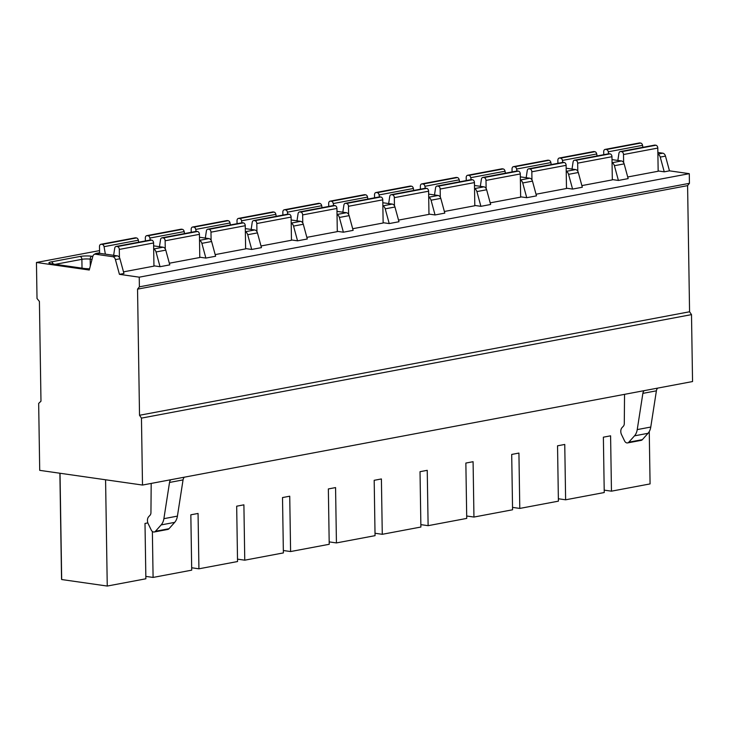 <?xml version="1.0" encoding="UTF-8"?>
<svg xmlns="http://www.w3.org/2000/svg" width="729" height="729" viewBox="0 0 729 729"><rect width="100%" height="100%" fill="white"/><g stroke="black" fill="none" stroke-linecap="round" stroke-linejoin="round"><path stroke-width="1.09" d="M99.554 250.603L36.45 262.476L37.015 298.516L39.412 301.432L40.979 401.187L38.664 403.419L39.712 470.351L142.501 485.058L692.55 381.549L691.502 314.618L689.57 311.775L687.593 185.631L689.434 183.325L689.288 173.666L669.477 170.841L665.477 156.106A3.918 2.779 -100.7 0 0 662.779 153.181L657.868 152.479M669.477 170.841L664.247 171.825L658.15 170.951M689.288 173.666L139.239 277.175L119.438 274.341L115.428 259.615A3.918 2.779 -100.7 0 0 112.731 256.69L95.435 254.221A3.918 2.779 -100.7 0 0 94.779 254.23A3.918 2.779 -100.7 0 0 92.82 256.38L89.257 270.031L36.45 262.476M94.779 254.23L99.29 253.382A3.918 2.779 -100.7 0 1 99.946 253.364L117.241 255.843A3.918 2.779 -100.7 0 1 119.939 258.759L123.948 273.493L119.438 274.341M566.169 168.235L575.609 169.584A3.918 2.779 -100.7 0 1 578.307 172.509L582.316 187.244L572.575 189.075L566.479 188.2M520.333 176.865L529.773 178.213A3.918 2.779 -100.7 0 1 532.471 181.129L536.48 195.864L526.739 197.696L520.643 196.83M474.488 185.485L483.938 186.834A3.918 2.779 -100.7 0 1 486.635 189.759L490.644 204.494L480.903 206.325L474.807 205.45M428.652 194.114L438.102 195.463A3.918 2.779 -100.7 0 1 440.799 198.379L444.808 213.114L435.058 214.955L428.971 214.08M382.816 202.735L392.266 204.084A3.918 2.779 -100.7 0 1 394.963 207.009L398.973 221.744L389.222 223.575L383.135 222.7M336.98 211.364L346.43 212.713A3.918 2.779 -100.7 0 1 349.127 215.638L353.128 230.364L343.386 232.205L337.29 231.33M291.144 219.985L300.585 221.343A3.918 2.779 -100.7 0 1 303.291 224.259L307.292 238.994L297.55 240.825L291.454 239.959M245.308 228.614L254.749 229.963A3.918 2.779 -100.7 0 1 257.446 232.888L261.456 247.623L251.715 249.455L245.618 248.58M199.473 237.235L208.913 238.593A3.918 2.779 -100.7 0 1 211.61 241.509L215.62 256.243L205.879 258.075L199.782 257.209M153.628 245.864L163.077 247.213A3.918 2.779 -100.7 0 1 165.775 250.138L169.784 264.873L160.034 266.705L153.947 265.83M119.428 257.519L119.301 249.418L153.582 242.967L153.947 266.131L123.502 271.862M165.264 248.899L165.137 240.789L199.427 234.337L199.782 257.51L169.338 263.233M211.1 240.269L210.973 232.168L245.263 225.708L245.627 248.881L215.173 254.612M256.936 231.649L256.808 223.539L291.099 217.087L291.463 240.251L261.009 245.983M302.772 223.019L302.644 214.909L336.935 208.458L337.299 231.631L306.854 237.362M348.608 214.399L348.48 206.289L382.771 199.837L383.135 223.001L352.69 228.733M394.453 205.769L394.325 197.659L428.606 191.208L428.971 214.381L398.526 220.112M440.289 197.149L440.161 189.039L474.442 182.587L474.807 205.751L444.362 211.483M486.125 188.519L485.997 180.409L520.287 173.958L520.652 197.131L490.198 202.853M531.96 179.89L531.833 171.789L566.123 165.337L566.488 188.501L536.034 194.233M577.796 171.269L577.669 163.159L611.959 156.708L612.324 179.881L581.87 185.603M612.005 159.605L621.454 160.963A3.918 2.779 -100.7 0 1 624.152 163.879L628.152 178.614L618.411 180.446L612.314 179.58M623.632 162.64L623.505 154.53L657.795 148.078L658.159 171.251L627.715 176.983M160.034 266.705L156.033 251.97A3.918 2.779 -100.7 0 0 153.682 249.127M205.879 258.075L201.869 243.349A3.918 2.779 -100.7 0 0 199.518 240.506M251.715 249.455L247.705 234.72A3.918 2.779 -100.7 0 0 245.354 231.877M297.55 240.825L293.541 226.09A3.918 2.779 -100.7 0 0 291.19 223.256M343.386 232.205L339.377 217.47A3.918 2.779 -100.7 0 0 337.035 214.627M389.222 223.575L385.213 208.84A3.918 2.779 -100.7 0 0 382.871 205.997M435.058 214.955L431.058 200.22A3.918 2.779 -100.7 0 0 428.707 197.377M480.903 206.325L476.894 191.59A3.918 2.779 -100.7 0 0 474.543 188.747M526.739 197.696L522.729 182.97A3.918 2.779 -100.7 0 0 520.378 180.127M572.575 189.075L568.565 174.34A3.918 2.779 -100.7 0 0 566.214 171.497M618.411 180.446L614.401 165.711A3.918 2.779 -100.7 0 0 612.059 162.877M664.247 171.825L660.237 157.09A3.918 2.779 -100.7 0 0 657.895 154.247M142.501 485.058L141.453 418.118L139.521 415.275L137.544 289.14L139.385 286.834L139.239 277.175M689.434 183.325L139.385 286.834M687.593 185.631L137.544 289.14M689.57 311.775L139.521 415.275M691.502 314.618L141.453 418.118M105.359 254.139L104.056 246.675A2.606 1.859 -100.7 0 0 102.188 244.397L101.34 244.279A2.606 1.859 -100.7 0 0 100.894 244.288A2.606 1.859 -100.7 0 0 99.49 246.584L99.6 253.346M119.301 249.418A2.606 1.859 -100.7 0 0 117.369 246.575L116.531 246.448A2.606 1.859 -100.7 0 0 116.084 246.457A2.606 1.859 -100.7 0 0 114.717 248.206L113.642 255.323M153.582 242.967A2.606 1.859 -100.7 0 0 151.659 240.123L150.812 239.996A2.606 1.859 -100.7 0 0 150.374 240.005L116.084 246.457M138.692 242.201L138.346 240.224A2.606 1.859 -100.7 0 0 136.469 237.946L135.63 237.827A2.606 1.859 -100.7 0 0 135.184 237.836L100.894 244.288M150.238 240.032L149.892 238.055A2.606 1.859 -100.7 0 0 148.023 235.777L147.176 235.649A2.606 1.859 -100.7 0 0 146.739 235.658A2.606 1.859 -100.7 0 0 145.335 237.955L145.381 240.944M165.137 240.789A2.606 1.859 -100.7 0 0 163.205 237.946L162.367 237.827A2.606 1.859 -100.7 0 0 161.92 237.836A2.606 1.859 -100.7 0 0 160.553 239.577L159.478 246.703M199.427 234.337A2.606 1.859 -100.7 0 0 197.495 231.494L196.648 231.375A2.606 1.859 -100.7 0 0 196.21 231.385L161.92 237.836M184.528 233.581L184.182 231.603A2.606 1.859 -100.7 0 0 182.314 229.325L181.466 229.198A2.606 1.859 -100.7 0 0 181.02 229.207L146.739 235.658M196.074 231.403L195.737 229.425A2.606 1.859 -100.7 0 0 193.859 227.147L193.012 227.029A2.606 1.859 -100.7 0 0 192.574 227.038A2.606 1.859 -100.7 0 0 191.171 229.334L191.217 232.323M210.973 232.168A2.606 1.859 -100.7 0 0 209.05 229.316L208.202 229.198A2.606 1.859 -100.7 0 0 207.756 229.207A2.606 1.859 -100.7 0 0 206.389 230.956L205.323 238.073M245.263 225.708A2.606 1.859 -100.7 0 0 243.331 222.864L242.493 222.746A2.606 1.859 -100.7 0 0 242.046 222.755L207.756 229.207M230.364 224.951L230.018 222.974A2.606 1.859 -100.7 0 0 228.15 220.696L227.302 220.577A2.606 1.859 -100.7 0 0 226.856 220.586L192.574 227.038M241.919 222.782L241.572 220.805A2.606 1.859 -100.7 0 0 239.695 218.527L238.848 218.399A2.606 1.859 -100.7 0 0 238.41 218.408A2.606 1.859 -100.7 0 0 237.007 220.705L237.053 223.694M256.808 223.539A2.606 1.859 -100.7 0 0 254.886 220.696L254.038 220.577A2.606 1.859 -100.7 0 0 253.592 220.586A2.606 1.859 -100.7 0 0 252.225 222.327L251.159 229.453M291.099 217.087A2.606 1.859 -100.7 0 0 289.167 214.244L288.329 214.126A2.606 1.859 -100.7 0 0 287.882 214.135L253.592 220.586M276.2 216.331L275.854 214.353A2.606 1.859 -100.7 0 0 273.986 212.066L273.138 211.948A2.606 1.859 -100.7 0 0 272.701 211.957L238.41 218.408M287.755 214.153L287.408 212.175A2.606 1.859 -100.7 0 0 285.531 209.897L284.693 209.779A2.606 1.859 -100.7 0 0 284.246 209.788A2.606 1.859 -100.7 0 0 282.843 212.084L282.888 215.073M302.644 214.909A2.606 1.859 -100.7 0 0 300.722 212.066L299.874 211.948A2.606 1.859 -100.7 0 0 299.437 211.957A2.606 1.859 -100.7 0 0 298.07 213.697L296.995 220.823M336.935 208.458A2.606 1.859 -100.7 0 0 335.012 205.614L334.164 205.496A2.606 1.859 -100.7 0 0 333.718 205.505L299.437 211.957M322.036 207.701L321.699 205.724A2.606 1.859 -100.7 0 0 319.821 203.446L318.974 203.327A2.606 1.859 -100.7 0 0 318.537 203.336L284.246 209.788M333.59 205.532L333.244 203.555A2.606 1.859 -100.7 0 0 331.367 201.268L330.529 201.149A2.606 1.859 -100.7 0 0 330.082 201.158A2.606 1.859 -100.7 0 0 328.679 203.455L328.724 206.444M348.48 206.289A2.606 1.859 -100.7 0 0 346.557 203.446L345.71 203.318A2.606 1.859 -100.7 0 0 345.273 203.327A2.606 1.859 -100.7 0 0 343.906 205.077L342.83 212.203M382.771 199.837A2.606 1.859 -100.7 0 0 380.848 196.994L380 196.866A2.606 1.859 -100.7 0 0 379.554 196.876L345.273 203.327M367.881 199.081L367.534 197.094A2.606 1.859 -100.7 0 0 365.657 194.816L364.81 194.698A2.606 1.859 -100.7 0 0 364.372 194.707L330.082 201.158M379.426 196.903L379.08 194.925A2.606 1.859 -100.7 0 0 377.212 192.647L376.364 192.529A2.606 1.859 -100.7 0 0 375.918 192.538A2.606 1.859 -100.7 0 0 374.515 194.825L374.569 197.823M394.325 197.659A2.606 1.859 -100.7 0 0 392.393 194.816L391.546 194.698A2.606 1.859 -100.7 0 0 391.108 194.707A2.606 1.859 -100.7 0 0 389.742 196.447L388.666 203.573M428.606 191.208A2.606 1.859 -100.7 0 0 426.684 188.364L425.836 188.246A2.606 1.859 -100.7 0 0 425.399 188.255L391.108 194.707M413.717 190.451L413.37 188.474A2.606 1.859 -100.7 0 0 411.493 186.196L410.655 186.077A2.606 1.859 -100.7 0 0 410.208 186.077L375.918 192.538M425.262 188.282L424.916 186.296A2.606 1.859 -100.7 0 0 423.048 184.018L422.2 183.899A2.606 1.859 -100.7 0 0 421.763 183.908A2.606 1.859 -100.7 0 0 420.36 186.205L420.405 189.194M440.161 189.039A2.606 1.859 -100.7 0 0 438.229 186.196L437.391 186.068A2.606 1.859 -100.7 0 0 436.944 186.077A2.606 1.859 -100.7 0 0 435.577 187.827L434.502 194.944M474.442 182.587A2.606 1.859 -100.7 0 0 472.52 179.744L471.672 179.616A2.606 1.859 -100.7 0 0 471.235 179.626L436.944 186.077M459.552 181.822L459.206 179.844A2.606 1.859 -100.7 0 0 457.329 177.566L456.491 177.448A2.606 1.859 -100.7 0 0 456.044 177.457L421.763 183.908M471.098 179.653L470.752 177.676A2.606 1.859 -100.7 0 0 468.884 175.397L468.036 175.27A2.606 1.859 -100.7 0 0 467.599 175.279A2.606 1.859 -100.7 0 0 466.196 177.575L466.241 180.564M485.997 180.409A2.606 1.859 -100.7 0 0 484.065 177.566L483.227 177.448A2.606 1.859 -100.7 0 0 482.78 177.457A2.606 1.859 -100.7 0 0 481.413 179.197L480.338 186.323M520.287 173.958A2.606 1.859 -100.7 0 0 518.355 171.115L517.508 170.996A2.606 1.859 -100.7 0 0 517.071 171.005L482.78 177.457M505.388 173.201L505.042 171.224A2.606 1.859 -100.7 0 0 503.174 168.946L502.327 168.818A2.606 1.859 -100.7 0 0 501.88 168.827L467.599 175.279M516.934 171.023L516.597 169.046A2.606 1.859 -100.7 0 0 514.72 166.768L513.872 166.649A2.606 1.859 -100.7 0 0 513.435 166.659A2.606 1.859 -100.7 0 0 512.031 168.955L512.077 171.944M531.833 171.789A2.606 1.859 -100.7 0 0 529.91 168.937L529.063 168.818A2.606 1.859 -100.7 0 0 528.616 168.827A2.606 1.859 -100.7 0 0 527.249 170.577L526.183 177.694M566.123 165.337A2.606 1.859 -100.7 0 0 564.191 162.485L563.353 162.367A2.606 1.859 -100.7 0 0 562.906 162.376L528.616 168.827M551.224 164.572L550.878 162.594A2.606 1.859 -100.7 0 0 549.01 160.316L548.162 160.198A2.606 1.859 -100.7 0 0 547.725 160.207L513.435 166.659M562.779 162.403L562.433 160.426A2.606 1.859 -100.7 0 0 560.555 158.147L559.717 158.02A2.606 1.859 -100.7 0 0 559.271 158.029A2.606 1.859 -100.7 0 0 557.867 160.325L557.913 163.314M577.669 163.159A2.606 1.859 -100.7 0 0 575.746 160.316L574.899 160.198A2.606 1.859 -100.7 0 0 574.461 160.207A2.606 1.859 -100.7 0 0 573.094 161.947L572.019 169.073M611.959 156.708A2.606 1.859 -100.7 0 0 610.027 153.865L609.189 153.746A2.606 1.859 -100.7 0 0 608.742 153.755L574.461 160.207M597.06 155.951L596.714 153.974A2.606 1.859 -100.7 0 0 594.846 151.696L593.998 151.568A2.606 1.859 -100.7 0 0 593.561 151.577L559.271 158.029M608.615 153.773L608.268 151.796A2.606 1.859 -100.7 0 0 606.391 149.518L605.553 149.399A2.606 1.859 -100.7 0 0 605.106 149.409A2.606 1.859 -100.7 0 0 603.703 151.705L603.749 154.694M623.505 154.53A2.606 1.859 -100.7 0 0 621.582 151.687L620.734 151.568A2.606 1.859 -100.7 0 0 620.297 151.577A2.606 1.859 -100.7 0 0 618.93 153.318L617.855 160.444M657.795 148.078A2.606 1.859 -100.7 0 0 655.872 145.235L655.025 145.117A2.606 1.859 -100.7 0 0 654.578 145.126L620.297 151.577M642.896 147.322L642.559 145.344A2.606 1.859 -100.7 0 0 640.682 143.066L639.834 142.948A2.606 1.859 -100.7 0 0 639.397 142.957L605.106 149.409M649.257 431.568L650.077 483.91L611.458 491.173L610.592 435.824L603.375 437.181L604.241 492.531L565.622 499.802L564.756 444.453L557.539 445.811L558.405 501.16L519.786 508.423L518.92 453.073L511.703 454.431L512.569 509.781L473.95 517.052L473.085 461.703L465.858 463.061L466.733 518.41L428.114 525.673L427.24 470.323L420.022 471.69L420.897 527.031L382.278 534.302L381.404 478.953L374.187 480.311L375.052 535.66L336.433 542.923L335.568 487.583L328.351 488.94L329.216 544.29L290.598 551.552L289.732 496.203L282.515 497.561L283.381 552.91L244.762 560.182L243.896 504.832L236.679 506.19L237.545 561.54L198.926 568.802L198.06 513.453L190.834 514.811L191.709 570.16L153.09 577.432L152.37 531.459M147.85 522.903L144.998 523.44L145.873 578.79L107.254 586.052L105.577 479.773M611.458 491.173L604.204 490.134M565.622 499.802L558.368 498.764M519.786 508.423L512.533 507.384M473.95 517.052L466.697 516.014M428.114 525.673L420.852 524.634M382.278 534.302L375.016 533.264M336.433 542.923L329.18 541.893M290.598 551.552L283.344 550.513M244.762 560.182L237.508 559.143M198.926 568.802L191.672 567.763M153.09 577.432L145.836 576.393M107.254 586.052L61.683 579.537L60.015 473.258M61.683 579.537A37.197 6.151 179.1 0 1 61.546 579.026L59.887 473.239M151.195 483.418L150.939 512.651A3.918 2.779 79.3 0 1 150.01 515.303L148.743 516.642A5.486 3.9 -100.7 0 0 148.178 523.686L151.222 529.992A3.918 2.779 -100.7 0 0 154.247 531.988A3.918 2.779 -100.7 0 0 155.468 531.268L161.136 524.926A13.049 9.277 -100.7 0 0 163.888 518.674L169.52 482.452A5.221 3.709 79.3 0 1 170.841 479.718M154.247 531.988L167.779 529.445A3.918 2.779 -100.7 0 0 169 528.725L174.678 522.374A13.049 9.277 -100.7 0 0 177.42 516.123L183.052 479.901A5.221 3.709 79.3 0 1 184.373 477.176M657.722 388.101A5.221 3.709 -100.7 0 0 656.401 390.826L650.769 427.048A13.049 9.277 79.3 0 1 648.026 433.299L642.358 439.651A3.918 2.779 79.3 0 1 641.128 440.371L627.596 442.913A3.918 2.779 79.3 0 1 624.571 440.917L621.527 434.612A5.486 3.9 79.3 0 1 622.092 427.568L623.359 426.228A3.918 2.779 -100.7 0 0 624.288 423.576L624.543 394.343M644.19 390.653A5.221 3.709 -100.7 0 0 642.869 393.378L637.237 429.6A13.049 9.277 79.3 0 1 634.494 435.851L628.817 442.193A3.918 2.779 79.3 0 1 627.596 442.913M84.528 268.573A2.606 1.786 -81.9 0 1 84.938 268.564L89.567 268.846A8.484 1.403 179.1 0 1 84.528 268.573L51.522 263.852A8.484 1.403 179.1 0 1 51.258 261.875L79.953 256.48A8.484 1.403 179.1 0 1 91.954 256.253L92.82 256.371M94.743 254.239A8.484 1.403 179.1 0 1 97.103 253.245L99.591 252.781M119.939 258.759L115.428 259.615M165.775 250.138L156.033 251.97M211.61 241.509L201.869 243.349M257.446 232.888L247.705 234.72M303.291 224.259L293.541 226.09M349.127 215.638L339.377 217.47M394.963 207.009L385.213 208.84M440.799 198.379L431.058 200.22M486.635 189.759L476.894 191.59M532.471 181.129L522.729 182.97M578.307 172.509L568.565 174.34M624.152 163.879L614.401 165.711M665.477 156.106L660.237 157.09M117.241 255.843L112.731 256.69M163.077 247.213L153.682 248.981M208.913 238.593L199.518 240.36M254.749 229.963L245.354 231.731M300.585 221.343L291.19 223.11M346.43 212.713L337.026 214.481M392.266 204.084L382.862 205.86M438.102 195.463L428.707 197.231M483.938 186.834L474.543 188.601M529.773 178.213L520.378 179.981M575.609 169.584L566.214 171.351M621.454 160.963L612.05 162.731M662.779 153.181L657.886 154.101M99.946 253.364L95.435 254.221M117.369 246.575L151.659 240.123M116.531 246.448L150.812 239.996M104.056 246.675L138.346 240.224M102.188 244.397L136.469 237.946M101.34 244.279L135.63 237.827M79.953 256.48A2.606 1.859 79.3 0 1 81.885 259.324A5.878 0.975 179.1 0 1 90.186 259.159L92.027 259.424M91.954 256.253A2.606 1.786 98.1 0 0 90.186 259.159L90.296 266.058M51.522 263.852A2.606 1.786 -81.9 0 1 51.932 263.843L50.802 263.734M51.258 261.875A2.606 1.859 79.3 0 1 53.108 264.016M55.286 264.326L81.885 259.324L82.022 268.144M163.205 237.946L197.495 231.494M162.367 237.827L196.648 231.375M149.892 238.055L184.182 231.603M148.023 235.777L182.314 229.325M147.176 235.649L181.466 229.198M97.103 253.245A2.606 1.859 79.3 0 1 97.941 253.637M209.05 229.316L243.331 222.864M208.202 229.198L242.493 222.746M195.737 229.425L230.018 222.974M193.859 227.147L228.15 220.696M193.012 227.029L227.302 220.577M254.886 220.696L289.167 214.244M254.038 220.577L288.329 214.126M241.572 220.805L275.854 214.353M239.695 218.527L273.986 212.066M238.848 218.399L273.138 211.948M300.722 212.066L335.012 205.614M299.874 211.948L334.164 205.496M287.408 212.175L321.699 205.724M285.531 209.897L319.821 203.446M284.693 209.779L318.974 203.327M346.557 203.446L380.848 196.994M345.71 203.318L380 196.866M333.244 203.555L367.534 197.094M331.367 201.268L365.657 194.816M330.529 201.149L364.81 194.698M392.393 194.816L426.684 188.364M391.546 194.698L425.836 188.246M379.08 194.925L413.37 188.474M377.212 192.647L411.493 186.196M376.364 192.529L410.655 186.077M438.229 186.196L472.52 179.744M437.391 186.068L471.672 179.616M424.916 186.296L459.206 179.844M423.048 184.018L457.329 177.566M422.2 183.899L456.491 177.448M484.065 177.566L518.355 171.115M483.227 177.448L517.508 170.996M470.752 177.676L505.042 171.224M468.884 175.397L503.174 168.946M468.036 175.27L502.327 168.818M529.91 168.937L564.191 162.485M529.063 168.818L563.353 162.367M516.597 169.046L550.878 162.594M514.72 166.768L549.01 160.316M513.872 166.649L548.162 160.198M575.746 160.316L610.027 153.865M574.899 160.198L609.189 153.746M562.433 160.426L596.714 153.974M560.555 158.147L594.846 151.696M559.717 158.02L593.998 151.568M621.582 151.687L655.872 145.235M620.734 151.568L655.025 145.117M608.268 151.796L642.559 145.344M606.391 149.518L640.682 143.066M605.553 149.399L639.834 142.948M169.52 482.452L183.052 479.901M155.468 531.268L169 528.725M161.136 524.926L174.678 522.374M163.888 518.674L177.42 516.123M656.401 390.826L642.869 393.378M650.769 427.048L637.237 429.6M648.026 433.299L634.494 435.851M642.358 439.651L628.817 442.193M84.938 268.564L51.932 263.843"/></g></svg>

